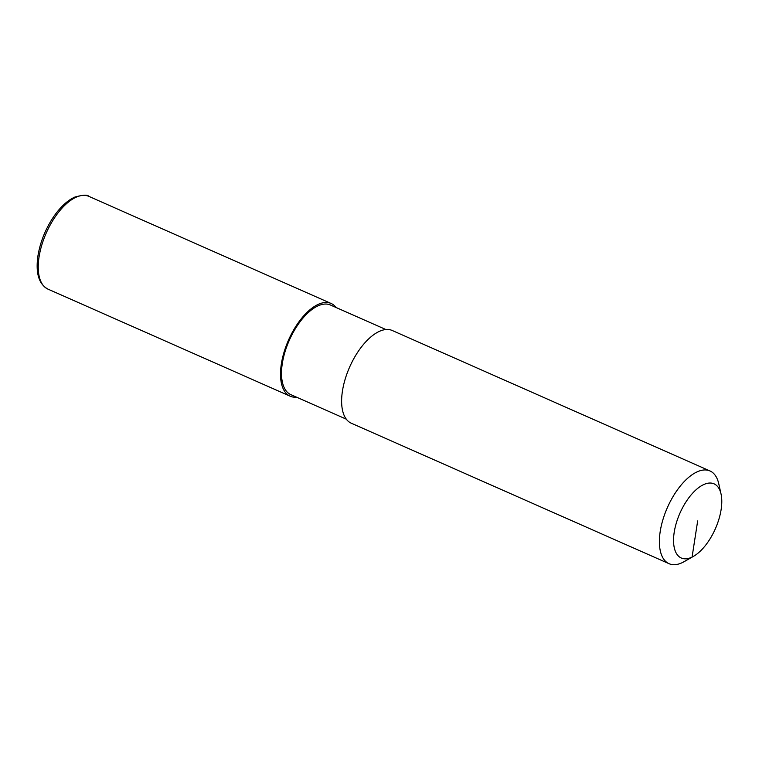 <?xml version="1.0" encoding="UTF-8"?>
<svg xmlns="http://www.w3.org/2000/svg" width="759" height="759" viewBox="0 0 759 759"><rect width="100%" height="100%" fill="white"/><g stroke="black" fill="none" stroke-linecap="round" stroke-linejoin="round"><path stroke-width="1.14" d="M346.284 419.158L290.839 394.652A48.993 23.377 -66.2 0 1 284.938 352.062A48.993 23.377 -66.2 0 1 317.414 306.162A48.993 23.377 -66.2 0 1 330.459 305.023L385.904 329.539M693.508 556.319L684.324 561.565A50.682 24.184 -66.2 0 1 682.531 562.514A50.682 24.184 -66.2 0 1 669.03 563.681A50.682 24.184 -66.2 0 1 662.93 519.63A50.682 24.184 -66.2 0 1 696.515 472.145A50.682 24.184 -66.2 0 1 710.016 470.969A50.682 24.184 -66.2 0 1 718.745 483.711L721.05 494.033A40.55 19.345 -66.2 0 1 693.508 556.319A40.55 19.345 -66.2 0 1 692.075 557.078A40.55 19.345 -66.2 0 1 674.201 532.325A40.55 19.345 -66.2 0 1 703.27 484.783A40.55 19.345 -66.2 0 1 721.05 494.033M669.03 563.681L351.265 423.209A50.682 24.184 -66.2 0 1 345.165 379.158A50.682 24.184 -66.2 0 1 378.75 331.664A50.682 24.184 -66.2 0 1 392.251 330.497L710.016 470.969M296.503 397.156A50.682 24.184 -66.2 0 1 290.156 396.198A50.682 24.184 -66.2 0 1 284.056 352.148A50.682 24.184 -66.2 0 1 317.642 304.653A50.682 24.184 -66.2 0 1 331.142 303.486A50.682 24.184 -66.2 0 1 336.123 307.528M682.531 562.514L692.075 557.078L697.673 520.93M290.156 396.198L47.893 289.094A50.682 24.184 -66.2 0 1 39.06 256.978A50.682 24.184 -66.2 0 1 75.388 197.558A50.682 24.184 -66.2 0 1 88.879 196.382L331.142 303.486M47.893 289.094C38.794 284.113 35.474 273.012 37.95 255.802C40.199 242.263 45.284 229.465 53.187 217.397C59.952 207.378 67.143 200.613 74.761 197.103C82.921 194.854 87.627 194.617 88.879 196.382"/></g></svg>
